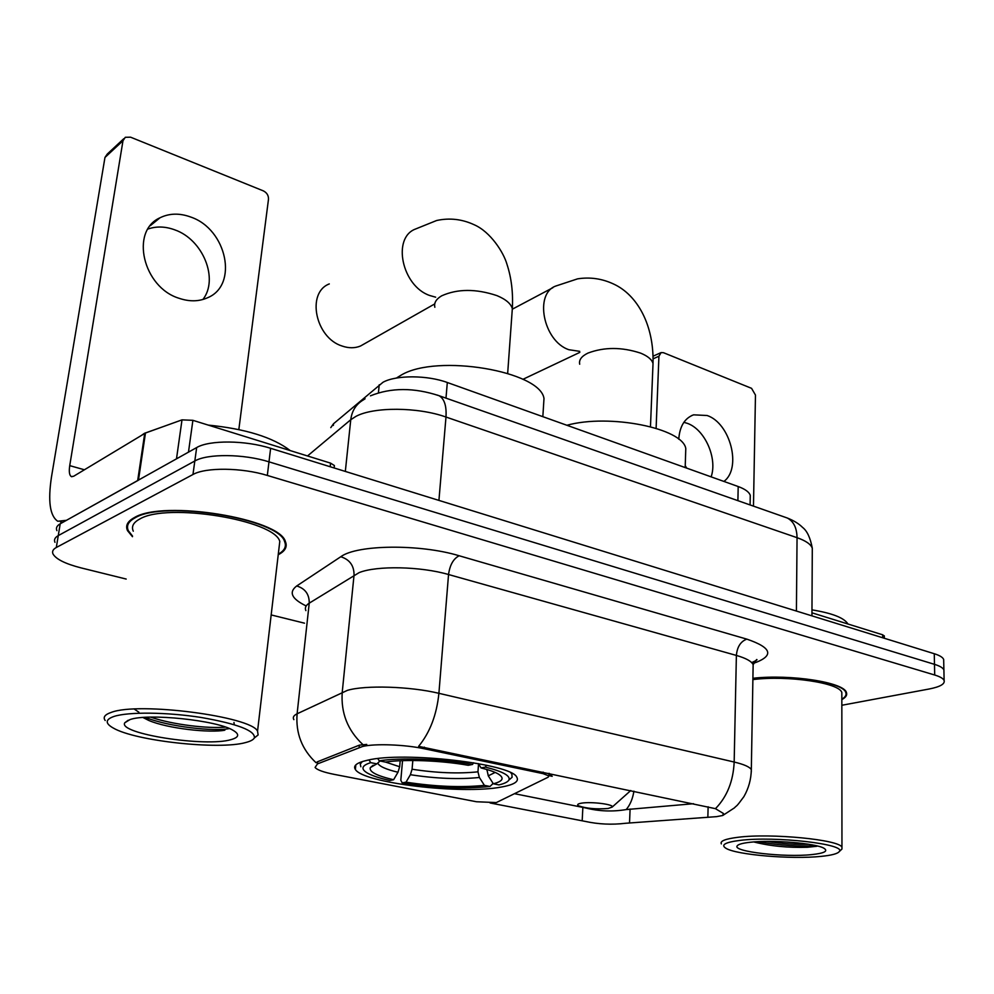 <?xml version="1.0" encoding="UTF-8"?>
<svg xmlns="http://www.w3.org/2000/svg" width="994" height="994" viewBox="0 0 994 994"><rect width="100%" height="100%" fill="white"/><g stroke="black" fill="none" stroke-linecap="round" stroke-linejoin="round"><path stroke-width="1.49" d="M543.122 772.102L543.035 773.643L548.874 775.916L548.203 777.171L496.292 802.58L476.449 801.748L334.481 774.425C323.671 772.288 317.21 769.977 315.086 767.467L317.434 763.914L317.67 761.69L359.356 745.152L366.736 744.419M367.445 760.236C356.858 762.622 352.833 765.703 355.38 769.468C363.108 783.11 461.875 794.691 501.249 787.049C514.047 784.788 519.241 781.52 516.83 777.271C512.183 763.777 403.726 751.116 367.445 760.236M330.791 427.619L333.537 423.73L383.001 382.268C395.972 374.974 427.271 375.049 447.312 382.504L738.194 486.538C745.127 489.085 749.153 492.03 750.271 495.36L750.209 498.466M543.035 773.643L424.227 748.755C404.831 744.556 374.9 743.45 362.673 746.444L317.434 763.914M278.221 554.739C285.154 551.173 287.552 546.812 285.427 541.668C279.96 518.694 163.55 499.51 134.352 517.601C127.543 521.291 125.256 525.627 127.518 530.634L132.463 536.698M293.876 719.631C292.534 717.444 293.615 715.494 297.107 713.791L347.403 690.358C365.258 684.978 410.187 686.382 438.901 693.315C436.701 714.848 429.942 732.516 418.611 746.345L715.456 808.669L723.433 813.49L722.675 815.515L716.525 816.646L625.624 823.268C611.894 824.921 598.363 824.287 585.006 821.355L490.129 802.978M943.94 671.782L943.902 669.981C943.045 667.906 939.914 666.017 934.484 664.34L268.976 461.837C243.704 453.86 207.485 453.5 194.812 461.005L58.261 535.617C54.919 537.493 53.825 539.73 54.968 542.314C53.825 539.73 54.919 537.493 58.261 535.617L194.812 461.005C207.485 453.5 243.704 453.86 268.976 461.837L934.484 664.34C939.914 666.017 943.045 667.906 943.902 669.981L943.94 671.782M715.456 808.669C727.036 796.803 733.274 781.259 734.168 762.038L438.901 693.315L448.542 574.52C420.636 566.356 376.776 565.487 359.157 572.606L309.233 603.159L297.107 713.791C295.591 733.162 301.903 749.464 316.042 762.721L317.67 761.69M693.551 803.711L626.195 809.576C612.503 811.862 598.984 811.328 585.677 807.96L514.942 793.784M841.831 699.602C845.844 697.428 847.385 695.079 846.441 692.557C844.229 682.369 790.69 673.994 752.905 678.281M841.843 705.268L929.204 688.991C940.038 686.854 945.021 684.046 944.126 680.542C943.269 678.504 940.125 676.665 934.695 675.013L267.324 475.443C241.952 467.565 205.646 467.168 192.96 474.511L56.31 547.495C52.98 549.322 51.887 551.508 53.042 554.043C56.136 559.274 65.505 563.896 81.135 567.909L126.188 579.055M271.163 614.926L304.499 623.176M943.716 661.308L943.666 659.457C942.821 657.345 939.69 655.431 934.273 653.729L270.629 448.306C245.431 440.218 209.324 439.92 196.663 447.573L60.199 523.813C56.857 525.727 55.751 528 56.894 530.634M147.982 229.018C156.418 226.11 165.352 226.383 174.77 229.85C203.024 239.591 218.941 278.991 202.913 299.48M190.91 217.102C179.703 212.964 169.39 213.188 159.997 217.785C129.854 231.03 143.024 287.39 179.069 298.287C189.444 301.803 198.937 301.617 207.572 297.753C238.622 285.129 226.856 229.303 190.91 217.102M330.17 466.745L330.567 463.129L192.898 420.325L188.475 452.146M138.452 480.189L66.461 520.309L57.764 521.241C49.899 515.923 47.811 501.15 51.489 476.909L104.966 157.462L107.265 154.058L123.765 138.713M238.833 429.545L268.492 199.235C268.604 195.47 266.877 192.674 263.311 190.86L130.587 137.184L125.294 137.296L122.983 140.726L69.729 465.639C68.847 471.641 69.369 475.281 71.307 476.573L73.618 476.275L145.472 433.011L182.001 419.866L192.898 420.325M330.567 463.129L334.394 465.552L334.295 466.534M245.717 742.53C250.5 741.3 253.383 739.76 254.365 737.896C255.321 730.652 237.529 723.843 200.999 717.444C166.955 712.114 128.288 711.729 113.962 716.45C105.24 719.494 104.991 723.359 113.241 728.018C135.395 741.077 219.5 750.11 245.717 742.53M254.278 738.045L258.117 734.951L257.545 731.162C251.333 716.5 138.626 701.652 111.241 712.4C104.805 714.574 102.792 717.283 105.215 720.513M278.879 549.148L279.786 541.419C274.605 520.086 166.955 502.343 139.719 519.054C133.333 522.471 131.196 526.509 133.283 531.181M278.295 554.143C284.545 550.676 286.657 546.514 284.619 541.643C279.19 518.893 164.047 499.907 135.122 517.812C128.375 521.452 126.114 525.751 128.338 530.709L132.55 536.101M290.223 450.58C272.952 437.348 245.63 428.849 208.255 425.097M161.997 427.06L144.515 433.285L142.018 434.987M129.941 719.606L124.772 722.787C117.615 733.734 205.994 747.351 231.03 739.623C239.082 737.386 239.79 734.293 233.155 730.366C217.264 720.327 147.808 712.984 129.941 719.606M142.962 717.494L148.64 720.389C167.576 728.639 210.231 733.15 224.855 730.192M233.975 722.464L234.224 724.676M225.526 727.111C208.827 728.726 173.428 724.949 150.603 717.134M138.887 712.226L134.277 709.07M229.341 728.552C215.102 731.721 168.856 726.962 145.298 717.345M329.3 283.924C306.14 292.658 315.384 337.935 342.16 346.049C348.745 348.31 354.858 348.31 360.499 346.024L364.947 343.502M492.689 782.763L492.614 783.968L489.992 786.465C464.061 789.149 434.8 787.956 402.21 782.899L406.024 782.166C435.111 786.639 461.241 787.708 484.413 785.359L479.369 777.47L477.965 771.829L478.549 763.74M412.821 760.485L412.075 769.232L410.398 774.711L406.024 782.166M393.599 779.756L389.81 780.489C379.82 778.252 372.452 775.829 367.693 773.22C360.511 769.083 361.518 765.554 370.725 762.646L376.813 763.864L370.315 767.616C368.948 771.754 376.714 775.792 393.599 779.756L397.973 772.251L399.663 766.747L400.184 760.733M543.445 407.192L543.991 398.532C540.413 371.16 437.161 353.553 401.327 375.024L396.382 378.068M509.251 779.731L512.109 777.283L511.848 774.028L510.792 772.81M402.21 782.899L400.818 780.253L402.533 760.646M362.363 761.566L360.25 764.063L360.859 766.759M486.898 769.493L488.278 775.842L493.347 783.781L498.938 784.912C504.418 783.607 507.735 781.992 508.866 780.079C510.754 775.854 502.914 771.53 485.37 767.107L486.488 765.231M370.725 762.646L368.96 759.925M493.347 783.781C503.212 781.234 504.716 777.892 497.87 773.754C494.217 771.729 488.601 769.791 481.034 767.927L485.37 767.107M484.413 785.359L489.992 786.465M481.034 767.927L478.474 763.628M380.068 761.006L376.813 763.864M377.795 758.596L379.248 760.832C400.483 757.366 442.591 758.969 472.548 764.448L473.554 762.758M472.548 764.448L468.236 765.293C441.522 760.485 404.546 759.081 385.374 762.075L379.248 760.832M608.154 808.482L612.18 807.078C614.615 804.444 591.405 801.45 581.589 803.152C577.725 803.798 576.731 804.68 578.583 805.823C586.323 808.52 596.176 809.402 608.154 808.482M685.574 455.041L685.785 448.555C682.828 428.29 609.533 413.454 566.891 425.27M683.872 422.313L687.239 423.307C704.783 429.284 717.656 458.209 711.132 476.859M723.905 481.431C741.959 468.186 730.391 423.158 707.119 415.504L693.588 414.833C684.63 418.226 679.685 426.364 678.765 439.236M685.239 465.639L686.68 468.112M882.722 637.763L882.684 634.806L811.949 612.813M753.477 506.132L755.465 395.053L751.563 388.331L663.47 352.696L661.122 352.572L658.923 356.225L656.115 428.29M882.684 634.806L884.3 636.123M820.932 856.393C831.481 855.349 837.582 853.747 839.234 851.609C847.273 844.229 774.96 835.892 740.07 840.39C725.123 842.266 720.439 844.925 726.042 848.354C736.666 854.89 791.485 859.499 820.932 856.393M840.899 850.044L841.943 849.062L841.955 847.286C839.93 839.731 770.984 832.997 738.169 837.271C725.421 838.837 719.818 841.048 721.358 843.906M841.831 695.241L841.831 692.594C839.768 682.89 787.807 675.125 752.893 679.585M841.831 699.192C845.36 697.129 846.677 694.93 845.782 692.557C843.595 682.443 790.292 674.156 752.905 678.467M847.944 624.008C844.266 617.895 832.276 613.186 811.961 609.869M749.787 842.316C742.419 843.148 738.219 844.341 737.188 845.869C732.18 851.597 784.527 857.623 811.837 854.591C824.299 853.25 828.375 851.15 824.063 848.329C816.273 843.247 771.58 839.619 749.787 842.316M753.775 841.943C770.114 846.08 788.006 847.857 807.451 847.261L816.819 846.279M809.091 844.328C796.206 844.639 782.079 843.67 766.697 841.421M815.602 845.571C804.27 846.925 776.227 845.347 758.882 841.632M378.428 392.804L379.223 384.765M359.12 747.5L359.356 745.152M424.227 748.755L424.363 747.14M445.983 398.134L447.312 382.504M333.35 425.444L333.537 423.73M737.896 500.665L738.194 486.538M746.829 639.13C740.642 641.441 737.163 646.883 736.38 655.431L448.542 574.52C449.86 564.977 453.388 558.727 459.153 555.758L746.829 639.13C772.226 647.827 774.463 655.891 753.527 663.333M753.092 667.831L753.141 664.688C751.601 661.296 746.009 658.202 736.38 655.431L734.168 762.038C744.009 764.386 749.724 766.908 751.327 769.617L751.29 772.077M362.81 744.506C347.651 730.341 340.793 712.909 342.234 692.222L354.05 575.054C354.1 565.648 349.677 559.547 340.78 556.739C356.921 544.575 420.052 543.817 459.153 555.758M552.204 776.314L548.887 775.618M626.195 809.576C630.121 804.929 632.693 798.803 633.923 791.174M306.177 605.955C291.627 598.885 288.471 592.225 296.721 585.963L340.78 556.739M934.695 675.013L934.273 653.729M267.324 475.443L270.629 448.306M192.96 474.511L196.663 447.573M56.31 547.495L60.199 523.813M296.721 585.963C305.17 588.535 309.345 594.275 309.233 603.159C305.754 605.383 304.636 607.868 305.879 610.614M582.186 820.746L582.869 807.29M629.525 822.833L630.097 809.029M707.865 816.807L708.126 806.768M812.272 551.906L812.297 548.228C810.893 544.277 805.799 540.761 797.051 537.679L445.983 417.033C417.815 406.931 373.595 406.72 355.889 416.399L350.758 419.716L345.328 471.429M438.926 500.404L445.983 417.033C446.666 405.912 444.368 398.805 439.075 395.711L437.198 395.04M365.071 398.78L363.382 399.899C356.113 404.16 351.901 410.771 350.758 419.716L307.519 455.96M370.439 395.836C391.089 387.511 413.964 387.474 439.075 395.711L787.26 517.998C793.585 521.278 796.853 527.839 797.051 537.679L796.418 611.049M811.936 615.858L812.297 548.228C810.359 537.841 807.128 530.895 802.58 527.416C798.865 523.701 793.746 520.57 787.26 517.998L784.962 517.191M84.391 469.764L69.729 465.639M137.694 480.512L144.726 433.359M122.983 140.726L104.966 157.462M145.472 433.011L138.477 480.077M176.497 458.83L182.001 419.866M434.85 307.27C433.869 302.909 436.13 299.095 441.634 295.839C457.513 288.72 475.927 288.645 496.888 295.603C505.76 299.281 510.916 303.63 512.332 308.637L511.972 313.619M435.658 297.181L429.83 295.541C401.998 286.247 391.723 237.703 415.542 229.018L436.627 220.506C449.524 217.698 462.061 219.115 474.213 224.768C490.477 231.826 503.709 252.538 506.99 264.342C511.425 277.885 513.202 292.646 512.332 308.637L507.673 373.334M412.075 769.232C436.465 772.984 458.433 773.854 477.965 771.829M385.461 762.05L399.663 766.747M488.278 775.842L495.149 772.425M410.398 774.711C435.956 778.637 458.942 779.557 479.369 777.47M377.745 763.044C379.049 766.262 385.796 769.331 397.973 772.251M486.849 770.164L487.992 769.828M579.688 364.214C578.769 359.952 581.515 356.237 587.939 353.094C604.277 346.943 621.846 346.968 640.658 353.143C647.79 356.088 651.915 359.555 653.021 363.531L652.872 367.271M579.713 351.342L568.916 349.726C543.134 341.228 533.79 292.882 556.354 285.85L577.613 278.842C590.101 276.904 602.103 278.631 613.633 284.048C637.365 294.945 654.077 325.113 653.021 363.531L650.474 426.687M549.185 773.369L551.856 775.929M658.923 356.225L653.058 358.846M355.815 764.895L355.38 769.468M750.085 504.94L750.271 495.36M549.023 773.332L548.874 775.916M751.675 662.613C756.173 660.6 757.813 659.569 756.633 659.519L753.141 664.688L751.327 769.617C751.129 779.333 748.656 788.341 743.885 796.654C735.448 808.184 737.449 804.643 734.367 807.911L722.675 815.527M944.126 680.542L943.666 659.457M150.367 225.626L159.997 217.785M62.547 522.496L60.423 521.937M71.941 476.747L71.307 476.573M334.394 465.552L334.133 467.963M254.365 737.896L258.117 734.951M279.786 541.419L257.545 731.162M284.756 540.413L284.619 541.643M128.189 720.24L124.772 722.787M148.64 720.389L144.478 717.395M434.738 303.915L360.499 346.024M543.991 398.532L542.836 416.672M511.885 773.382L511.848 774.028M508.866 780.079L512.109 777.283M373.197 765.243L370.315 767.616M579.8 352.385L522.943 379.31M612.18 807.078L630.768 790.516M685.785 448.555L685.177 467.578M552.888 287.688L512.432 309.134M691.538 415.641L693.588 414.833M653.008 356.212L660.724 352.758M884.3 635.812L884.312 638.26M839.234 851.609L841.943 849.062M841.831 692.594L841.955 847.286M845.782 691.389L845.782 692.557M738.057 845.049L737.188 845.869"/></g></svg>

